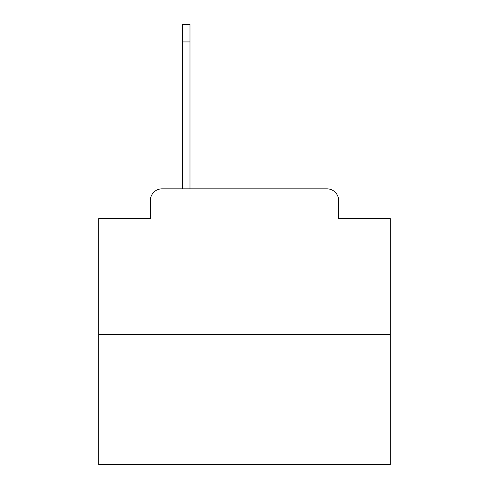 <?xml version="1.0" encoding="UTF-8"?>
<svg xmlns="http://www.w3.org/2000/svg" width="489" height="489" viewBox="0 0 489 489"><rect width="100%" height="100%" fill="white"/><g stroke="black" fill="none" stroke-linecap="round" stroke-linejoin="round"><path stroke-width="0.73" d="M150.361 200.49L150.361 218.559L150.361 200.49A11.657 11.657 0 0 1 162.018 188.833L182.421 188.833L182.421 24.45L189.995 24.45L189.995 188.833L199.035 188.833M390.228 334.562L98.772 334.562L98.772 464.55L390.228 464.55L390.228 218.559L338.639 218.559L338.639 200.49A11.657 11.657 0 0 0 326.982 188.833L162.018 188.833M98.772 334.562L98.772 218.559L150.361 218.559M289.965 188.833L326.982 188.833M338.639 218.559L338.639 200.49M182.421 41.938L189.995 41.938"/></g></svg>
